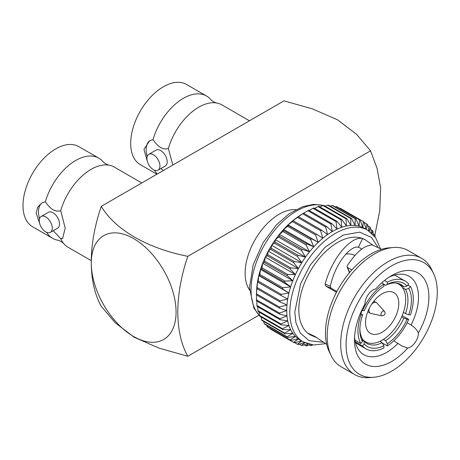 <?xml version="1.0" encoding="UTF-8"?>
<svg xmlns="http://www.w3.org/2000/svg" width="460" height="460" viewBox="0 0 460 460"><rect width="100%" height="100%" fill="white"/><g stroke="black" fill="none" stroke-linecap="round" stroke-linejoin="round"><path stroke-width="0.69" d="M326.617 226.487L303.577 213.181A69.765 40.279 120 0 0 303.071 213.503L299.719 215.648A64.475 37.225 -60 0 0 297.39 217.206A64.475 37.225 -60 0 0 292.675 220.788A64.475 37.225 -60 0 0 288.069 224.877A64.475 37.225 -60 0 0 283.613 229.425A64.475 37.225 -60 0 0 279.358 234.381A64.475 37.225 -60 0 0 275.356 239.689A64.475 37.225 -60 0 0 271.647 245.301A64.475 37.225 -60 0 0 268.272 251.143A64.475 37.225 -60 0 0 265.27 257.163A64.475 37.225 -60 0 0 262.671 263.281A64.475 37.225 -60 0 0 260.504 269.445A64.475 37.225 -60 0 0 258.796 275.575A64.475 37.225 -60 0 0 257.56 281.612A64.475 37.225 -60 0 0 256.812 287.483A64.475 37.225 120 0 0 256.628 290.277L256.45 294.256A69.765 40.279 120 0 0 256.427 294.854L279.467 308.16A69.765 40.279 -60 0 1 279.513 307.096L286.965 304.894L279.956 301.938A69.765 40.279 -60 0 1 280.1 300.834L287.713 299.017L280.985 295.504A69.765 40.279 -60 0 1 281.221 294.365L288.949 292.986L282.538 288.92A69.765 40.279 -60 0 1 282.86 287.764L290.657 286.85L284.596 282.262A69.765 40.279 -60 0 1 285.005 281.1L292.825 280.692L287.138 275.603A69.765 40.279 -60 0 1 287.627 274.453L295.423 274.568L290.133 269.019A69.765 40.279 -60 0 1 290.697 267.887L298.425 268.554L293.555 262.574A69.765 40.279 -60 0 1 294.187 261.476L301.8 262.706L297.361 256.346A69.765 40.279 -60 0 1 298.057 255.294L305.509 257.1L301.507 250.407A69.765 40.279 -60 0 1 302.26 249.406L309.511 251.787L305.957 244.806A69.765 40.279 -60 0 1 306.757 243.875L313.766 246.83L310.655 239.62A69.765 40.279 -60 0 1 311.495 238.763L318.222 242.282L315.548 234.899A69.765 40.279 -60 0 1 316.417 234.128L322.828 238.194L320.591 230.696A69.765 40.279 -60 0 1 321.477 230.023L327.543 234.611L325.72 227.056A69.765 40.279 -60 0 1 326.617 226.487L332.31 231.575L330.884 224.02A69.765 40.279 -60 0 1 331.781 223.56L337.077 229.109L336.024 221.622A69.765 40.279 -60 0 1 336.916 221.271L341.786 227.251L341.084 219.891A69.765 40.279 -60 0 1 341.952 219.656L346.397 226.015L346.012 218.833A69.765 40.279 -60 0 1 346.851 218.724L350.853 225.417L350.75 218.477A69.765 40.279 -60 0 1 351.549 218.488L355.103 225.463L355.241 218.816A69.765 40.279 -60 0 1 355.994 218.948L359.105 226.153L359.45 219.851A69.765 40.279 -60 0 1 360.145 220.098L362.813 227.481L363.32 221.565A69.765 40.279 -60 0 1 363.636 221.743A69.765 40.279 -60 0 1 363.952 221.933L366.189 229.431L366.81 223.945A69.765 40.279 -60 0 1 367.373 224.422L368.96 230.983M304.531 342.573L298.057 344.482A69.765 40.279 -60 0 1 297.361 344.235L301.8 340.952L294.187 342.769A69.765 40.279 -60 0 1 293.871 342.585A69.765 40.279 -60 0 1 293.555 342.401L298.425 339.008L290.697 340.388A69.765 40.279 -60 0 1 290.133 339.905L295.423 336.455L287.627 337.37A69.765 40.279 -60 0 1 287.138 336.783L292.825 333.339L285.005 333.747A69.765 40.279 -60 0 1 284.596 333.057L290.657 329.676L282.86 329.561A69.765 40.279 -60 0 1 282.538 328.779L288.949 325.519L281.221 324.852A69.765 40.279 -60 0 1 280.985 323.984L287.713 320.913L280.1 319.677A69.765 40.279 -60 0 1 279.956 318.734L286.965 315.899L279.513 314.094A69.765 40.279 -60 0 1 279.467 313.082L286.718 310.54L279.467 308.16M258.796 275.575L259.498 275.615A69.765 40.279 120 0 1 259.82 274.459L260.504 269.445L290.657 286.85A64.475 37.225 120 0 0 288.949 292.986L258.796 275.575L258.181 281.06A69.765 40.279 120 0 0 257.945 282.198L257.56 281.612L257.059 287.529A69.765 40.279 120 0 0 256.916 288.633L256.473 293.79A69.765 40.279 120 0 0 256.45 294.256M256.473 293.79L279.513 307.096M279.467 313.082L256.427 299.782L256.519 294.912M256.427 299.782A69.765 40.279 120 0 0 256.473 300.788L279.513 314.094M256.916 288.633L279.956 301.938M257.059 287.529L280.1 300.834M279.956 318.734L256.916 305.434L256.841 301.007M256.916 305.434A69.765 40.279 120 0 0 257.059 306.377L280.1 319.677M257.945 282.198L280.985 295.504M258.181 281.06L281.221 294.365M280.985 323.984L257.945 310.684L257.726 306.762M257.945 310.684A69.765 40.279 120 0 0 258.181 311.552L281.221 324.852M259.498 275.615L282.538 288.92M259.82 274.459L282.86 287.764M282.538 328.779L259.498 315.474L259.17 312.122M259.498 315.474A69.765 40.279 120 0 0 259.82 316.256L282.86 329.561M260.504 269.445L261.556 268.962L284.596 282.262M262.671 263.281L264.097 262.303A69.765 40.279 120 0 1 264.586 261.148L265.27 257.163L295.423 274.568A64.475 37.225 120 0 0 292.825 280.692L262.671 263.281L261.964 267.8A69.765 40.279 120 0 0 261.556 268.962M261.964 267.8L285.005 281.1M284.596 333.057L261.556 319.757L261.165 317.032M261.556 319.757A69.765 40.279 120 0 0 261.964 320.442L285.005 333.747M264.097 262.303L287.138 275.603M264.586 261.148L287.627 274.453M287.138 336.783L264.097 323.478L263.707 321.454M264.097 323.478A69.765 40.279 120 0 0 264.586 324.064L287.627 337.37M265.27 257.163L267.093 255.714L290.133 269.019M268.272 251.143L270.514 249.274A69.765 40.279 120 0 1 271.147 248.176L271.647 245.301L301.8 262.706A64.475 37.225 120 0 0 298.425 268.554L268.272 251.143L267.657 254.581A69.765 40.279 120 0 0 267.093 255.714M267.657 254.581L290.697 267.887M290.133 339.905L267.093 326.606L266.783 325.335M267.093 326.606A69.765 40.279 120 0 0 267.657 327.083L290.697 340.388M270.514 249.274L293.555 262.574M271.147 248.176L294.187 261.476M293.555 342.401L270.514 329.096L270.377 328.653M270.514 329.096A69.765 40.279 120 0 0 270.831 329.285L293.871 342.585M271.647 245.301L274.315 243.047L297.361 256.346M275.356 239.689L278.467 237.101A69.765 40.279 120 0 1 279.22 236.101L279.358 234.381L309.511 251.787A64.475 37.225 120 0 0 305.509 257.1L275.356 239.689L275.017 241.989A69.765 40.279 120 0 0 274.315 243.047M275.017 241.989L298.057 255.294M297.361 344.235L294.636 342.66M278.467 237.101L301.507 250.407M279.22 236.101L302.26 249.406M307.343 343.741L302.26 345.517A69.765 40.279 -60 0 1 301.507 345.385L304.905 342.757M301.507 345.385L299.31 344.115M279.358 234.381L282.917 231.506L305.957 244.806M283.613 229.425L287.615 226.32A69.765 40.279 120 0 1 288.454 225.463L288.069 224.877L318.222 242.282A64.475 37.225 120 0 0 313.766 246.83L283.613 229.425L283.716 230.575A69.765 40.279 120 0 0 282.917 231.506M283.716 230.575L306.757 243.875M310.115 344.505L306.757 345.857A69.765 40.279 -60 0 1 305.957 345.845L308.229 344.022M305.957 345.845L304.215 344.839M287.615 226.32L310.655 239.62M288.454 225.463L311.495 238.763M312.742 344.931L311.495 345.494A69.765 40.279 -60 0 1 310.655 345.609L311.656 344.787M310.655 345.609L309.31 344.833M288.069 224.877L292.508 221.599L315.548 234.899M303.071 213.503A69.765 40.279 120 0 0 302.68 213.756L298.436 216.717A69.765 40.279 120 0 0 297.551 217.396L292.675 220.788L293.377 220.829A69.765 40.279 120 0 0 292.508 221.599M293.377 220.829L316.417 234.128M297.551 217.396L320.591 230.696M298.436 216.717L321.477 230.023M302.68 213.756L325.72 227.056M303.669 213.239L307.843 210.72L330.884 224.02M331.781 223.56L308.74 210.255A69.765 40.279 120 0 0 307.843 210.72M309.114 210.467L312.984 208.322L336.024 221.622M336.916 221.271L313.875 207.972A69.765 40.279 120 0 0 312.984 208.322M314.536 208.357L318.044 206.586L341.084 219.891M341.952 219.656L318.912 206.356A69.765 40.279 120 0 0 318.044 206.586M319.901 206.925L322.972 205.534L346.012 218.833M346.851 218.724L323.811 205.419A69.765 40.279 120 0 0 322.972 205.534M325.157 206.195L327.71 205.177L350.75 218.477M351.549 218.488L328.509 205.183A69.765 40.279 120 0 0 327.71 205.177M330.251 206.189L332.2 205.511L355.241 218.816M355.994 218.948L332.954 205.643A69.765 40.279 120 0 0 332.2 205.511M335.15 206.914L336.409 206.546L359.45 219.851M360.145 220.098L337.105 206.799A69.765 40.279 120 0 0 336.409 206.546M339.825 208.368L340.273 208.259L363.32 221.565M363.636 221.743L340.596 208.443A69.765 40.279 120 0 0 340.273 208.259M364.084 222.375L366.81 223.945M369.305 231.219L369.88 226.964A69.765 40.279 -60 0 1 370.369 227.55L371.375 232.84M367.684 225.693L369.88 226.964M372.059 233.461L372.502 230.586A69.765 40.279 -60 0 1 372.91 231.271L373.422 234.853M370.76 229.574L372.502 230.586M374.434 236.049L374.647 234.772A69.765 40.279 -60 0 1 374.969 235.554L375.101 236.917M373.301 233.996L374.647 234.772M365.55 322.598A23.5 13.57 -60 0 1 375.808 298.948A23.5 13.57 -60 0 1 393.921 292.652A23.5 13.57 -60 0 1 393.921 319.786A23.5 13.57 -60 0 1 370.421 333.356A23.5 13.57 -60 0 1 365.55 322.598M407.888 285.01L410.418 286.471L408.767 288.529A36.455 21.045 -60 0 1 408.767 314.761L410.418 314.91A39.146 22.603 120 0 0 410.418 286.471M360.841 315.094A39.146 22.603 120 0 0 360.841 343.534L362.491 341.481A36.455 21.045 -60 0 1 359.852 329.883A36.455 21.045 -60 0 1 362.491 315.244L359.892 314.548M354.971 340.147L360.841 343.534M360.922 313.605A33.269 19.211 -60 0 1 362.118 310.373M383.899 284.912A33.269 19.211 -60 0 1 384.468 284.642M395.882 283.015A33.269 19.211 -60 0 1 398.803 284.194A33.269 19.211 -60 0 1 398.803 322.609A33.269 19.211 -60 0 1 365.533 341.82A33.269 19.211 -60 0 1 362.296 339.02M288.949 292.986A64.475 37.225 120 0 0 287.713 299.017A64.475 37.225 120 0 0 286.965 304.894A64.475 37.225 120 0 0 286.718 310.54A64.475 37.225 120 0 0 286.965 315.899A64.475 37.225 120 0 0 287.713 320.913A64.475 37.225 120 0 0 288.949 325.519A64.475 37.225 120 0 0 290.657 329.676A64.475 37.225 120 0 0 292.825 333.339A64.475 37.225 120 0 0 295.423 336.455A64.475 37.225 120 0 0 298.425 339.008A64.475 37.225 120 0 0 300.07 340.055L303.18 341.855A64.475 37.225 -60 0 1 289.829 312.334A64.475 37.225 -60 0 1 317.969 247.451A64.475 37.225 -60 0 1 367.655 230.178L364.544 228.378A64.475 37.225 120 0 0 362.813 227.481A64.475 37.225 120 0 0 359.105 226.153A64.475 37.225 120 0 0 355.103 225.463A64.475 37.225 120 0 0 350.853 225.417A64.475 37.225 120 0 0 346.397 226.015A64.475 37.225 120 0 0 341.786 227.251A64.475 37.225 120 0 0 337.077 229.109A64.475 37.225 120 0 0 332.31 231.575A64.475 37.225 120 0 0 327.543 234.611A64.475 37.225 120 0 0 322.828 238.194A64.475 37.225 120 0 0 318.222 242.282M313.766 246.83A64.475 37.225 120 0 0 309.511 251.787M305.509 257.1A64.475 37.225 120 0 0 301.8 262.706M298.425 268.554A64.475 37.225 120 0 0 295.423 274.568M292.825 280.692A64.475 37.225 120 0 0 290.657 286.85M361.796 310.19L364.222 310.782A36.455 21.045 -60 0 1 383.899 286.304L383.899 284.102L381.731 282.854M362.572 310.638A39.146 22.603 -60 0 1 383.899 284.102M387.36 282.106L387.36 284.309A36.455 21.045 -60 0 1 407.037 286.062L408.687 284.01A39.146 22.603 -60 0 0 405.202 281.1A39.146 22.603 -60 0 0 387.36 282.106L384.531 280.473M407.037 286.062L403.805 286.936A34.005 19.63 -60 0 0 400.901 284.556A34.005 19.63 -60 0 0 385.629 285.309L387.36 284.309M402.218 315.635L408.687 319.372L407.037 319.223A36.455 21.045 -60 0 1 387.36 343.7L387.36 345.903L382.346 343.01M408.687 319.372A39.146 22.603 -60 0 1 387.36 345.903M355.43 342.372A39.146 22.603 -60 0 0 357.851 344.166L366.056 348.904A39.146 22.603 -60 0 0 383.899 347.904L383.899 345.702A36.455 21.045 -60 0 1 364.222 343.942L362.572 345.995L355.298 341.797M366.056 348.904A39.146 22.603 -60 0 1 362.572 345.995M408.767 314.761L405.536 313.628A34.005 19.63 -60 0 0 407.945 300.121A34.005 19.63 -60 0 0 405.536 289.397L408.767 288.529M387.36 343.7L385.629 340.699A34.005 19.63 -60 0 0 403.805 318.09L407.037 319.223M364.222 343.942L363.992 341.073A34.005 19.63 -60 0 0 366.896 343.453A34.005 19.63 -60 0 0 382.168 342.694L383.899 345.702M359.869 328.86A34.005 19.63 -60 0 0 362.261 338.612L362.491 341.481M362.491 315.244L362.261 314.381L360.404 313.306M354.591 374.549L341.078 366.747A67.085 38.732 -60 0 1 331.114 355.591A67.085 38.732 -60 0 1 341.078 289.282A67.085 38.732 -60 0 1 393.518 247.497A67.085 38.732 -60 0 1 408.164 250.55L421.676 258.347A67.085 38.732 120 0 0 369.978 276.322A67.085 38.732 120 0 0 340.693 343.839A67.085 38.732 120 0 0 354.591 374.549A67.085 38.732 120 0 0 369.236 377.603L373.526 377.275A64.475 37.225 -60 0 1 346.098 344.822A64.475 37.225 -60 0 1 382.415 272.314A64.475 37.225 -60 0 1 433.504 273.384A64.475 37.225 -60 0 1 423.924 337.117A64.475 37.225 -60 0 1 373.526 377.275M433.504 273.384L431.641 269.508A67.085 38.732 120 0 0 421.676 258.347M394.231 275.166A39.146 22.603 -60 0 1 396.997 276.368L405.202 281.1M403.414 312.403L405.536 313.628M403.805 318.09L401.701 316.877M383.41 339.417L385.629 340.699M382.168 342.694L379.868 341.366M362.388 340.147L363.992 341.073M385.629 285.309L383.899 284.314M397.388 283.233L403.805 286.936M405.536 289.397L402.558 287.678M365.131 239.763A54.912 31.705 120 0 0 365.096 239.746A54.912 31.705 120 0 0 310.184 271.446A54.912 31.705 120 0 0 310.184 334.851A54.912 31.705 120 0 0 310.224 334.874M393.518 247.497L389.229 247.819A64.475 37.225 120 0 0 338.824 287.983A64.475 37.225 120 0 0 329.245 351.71L331.114 355.591M316.578 337.577L310.253 334.891L308.804 333.592L315.267 336.662L326.715 344.396M336.473 292.272L325.795 286.114L325.134 284.096C332.735 255.605 352.613 235.439 362.618 238.636L365.165 239.781L372.951 245.191M381.622 249.285L372.381 244.99C364.728 244.984 356.35 251.925 347.231 265.811L347.093 266.955L347.605 267.519L351.837 269.962M375.682 288.96A52.618 30.377 -60 0 1 391.69 275.54A52.618 30.377 -60 0 1 425.948 281.968A52.618 30.377 -60 0 1 418.404 332.982A11.373 6.566 -60 0 1 407.698 348.042A52.618 30.377 -60 0 1 354.482 339.98A52.618 30.377 -60 0 1 364.975 304.02A11.373 6.566 -60 0 1 375.682 288.96M336.869 291.513L330.97 288.104L325.795 286.114M330.97 288.104L330.286 286.189L325.134 284.096M330.286 286.189C335.633 262.217 351.032 245.14 358.311 247.221L362.618 238.636M358.311 247.221L360.347 248.13M349.646 272.487L347.605 267.519M354.832 255.484A36.15 20.872 120 0 0 345.868 254.121M388.993 277.207A45.275 26.139 -60 0 1 409.13 276.293A45.275 26.139 -60 0 1 418.508 297.022A45.275 26.139 -60 0 1 411.062 325.024C414.27 326.939 416.72 329.596 418.404 332.982M313.881 335.731L313.519 336.455M393.835 340.791L401.718 345.885L407.698 348.042M411.062 325.024L407.117 322.747M398.101 343.252A45.275 26.139 -60 0 1 363.86 354.712A45.275 26.139 -60 0 1 354.579 336.812M361.692 249.147A45.275 26.139 120 0 0 359.973 247.917M295.901 209.645A48.145 27.796 120 0 0 255.105 239.643A48.145 27.796 120 0 0 249.527 289.978M258.928 315.198L187.806 356.264C174.415 332.275 174.547 295.314 187.806 256.323L370.547 150.822L377.016 168.159L380.638 187.818L379.759 210.691L374.825 235.204M370.547 150.822L356.603 134.349L337.617 119.864L312.438 108.87L283.998 100.855L101.257 206.356C87.998 245.347 87.866 282.308 101.257 306.297L115.144 322.719L134.182 337.255L159.275 348.214L187.806 356.264M187.806 256.323C147.407 248.314 115.334 229.948 101.257 206.356M133.676 336.536A59.967 34.621 -120 0 0 170.395 284.297A59.967 34.621 -120 0 0 96.956 241.897A59.967 34.621 -120 0 0 133.676 336.536M90.925 260.446L67.959 247.187A46.264 26.714 -60 0 1 63.9 243.823A46.264 26.714 -60 0 1 60.714 238.683L62.635 238.424L65.193 228.154L60.714 210.64A46.264 26.714 -60 0 1 109.279 165.22A46.264 26.714 -60 0 1 114.229 167.055L141.784 182.959M39.272 220.673A9.183 5.301 -120 0 0 43.28 229.914A9.183 5.301 -120 0 0 50.353 232.369A9.183 5.301 -120 0 0 50.353 221.772A9.183 5.301 -120 0 0 41.17 216.47A9.183 5.301 -120 0 0 39.272 220.673M61.03 238.861A20.562 11.874 -120 0 0 62.899 238.251M41.17 216.47L48.444 212.273A9.183 5.301 60 0 1 57.621 217.574A9.183 5.301 60 0 1 57.621 228.171L50.353 232.369M60.714 238.683L53.233 230.707M109.279 165.22C106.783 164.651 104.662 163.427 102.925 161.546A46.264 26.714 120 0 0 98.86 158.183A46.264 26.714 120 0 0 45.35 201.767C50.485 209.403 55.608 212.359 60.714 210.64M45.35 201.767L42.073 202.808L37.766 207.069L36.156 213.175L39.635 223.359M39.543 218.695A20.562 11.874 60 0 1 42.469 202.59M46.655 232.363A46.264 26.714 120 0 0 52.595 238.314A46.264 26.714 120 0 0 57.54 240.149C60.041 240.718 62.157 241.943 63.9 243.823M52.595 238.314L32.579 226.763A46.264 26.714 -60 0 1 23 205.585A46.264 26.714 -60 0 1 43.194 159.022A46.264 26.714 -60 0 1 78.85 146.625L98.86 158.183M249.458 120.796L221.904 104.886A46.264 26.714 120 0 0 216.953 103.051A46.264 26.714 120 0 0 168.389 148.471L172.81 165.042M159.93 166.002A9.183 5.301 60 0 1 158.027 170.206A9.183 5.301 60 0 1 148.844 164.904A9.183 5.301 60 0 1 148.844 154.307A9.183 5.301 60 0 1 155.923 156.762A9.183 5.301 60 0 1 159.93 166.002M158.027 170.206L165.295 166.008A9.183 5.301 -120 0 0 167.198 161.805A9.183 5.301 -120 0 0 163.191 152.565A9.183 5.301 -120 0 0 156.118 150.109L148.844 154.307M168.389 148.471C163.254 150.178 158.131 147.217 153.025 139.599A46.264 26.714 -60 0 1 206.534 96.013A46.264 26.714 -60 0 1 210.599 99.383C212.336 101.263 214.458 102.482 216.953 103.051M147.309 161.195L143.934 149.362L149.747 140.639L153.025 139.599M150.144 140.421A20.562 11.874 -120 0 0 147.217 156.526M160.908 168.544L163.398 170.476M157.349 173.972A46.264 26.714 -60 0 1 154.33 170.194M206.534 96.013L186.524 84.462A46.264 26.714 120 0 0 140.26 111.17A46.264 26.714 120 0 0 140.26 164.599L156.923 174.219M384.41 311.247C385.796 313.795 384.916 315.318 381.771 315.824L381.771 315.824A2.685 1.552 -60 0 1 380.949 314.49A2.685 1.552 -60 0 1 382.283 311.633A2.685 1.552 -60 0 1 384.41 311.247L376.872 302.996A6.118 3.53 120 0 0 376.372 302.594A6.118 3.53 120 0 0 371.617 304.273M369.328 308.234A6.118 3.53 120 0 0 368.983 310.391A6.118 3.53 120 0 0 370.254 313.191A6.118 3.53 120 0 0 370.852 313.421L381.771 315.824M323.196 205.499A64.475 37.225 120 0 0 275.81 228.833A64.475 37.225 120 0 0 251.051 289.95A64.475 37.225 120 0 0 259.578 315.686M260.699 316.767A64.475 37.225 120 0 0 261.188 317.193M325.3 206.137A64.475 37.225 120 0 0 324.691 205.93M323.104 342.234L309.12 340.688L300.219 332.994L295.912 322.621L294.797 312.035L300.633 283.734L310.247 265.075L325.18 247.152L343.125 235.066L359.691 232.145L371.496 237.429L377.953 247.261M323.472 205.465L313.559 204.372L302.714 206.643L289.173 213.756L276.351 224.946L262.993 242.817L253.172 264.822L249.481 287.632L253.885 308.108L259.687 315.945M260.4 316.595L261.194 317.262M325.369 206.109L324.392 205.758M398.803 284.194L397.02 283.164M365.533 341.82L362.376 339.992M380.38 248.567L375.584 237.596L367.655 230.178M303.18 341.855L313.57 345.011L325.473 343.678M347.093 266.955L349.508 272.832M367.764 311.753L370.254 313.191M373.882 301.156L376.372 302.594"/></g></svg>
